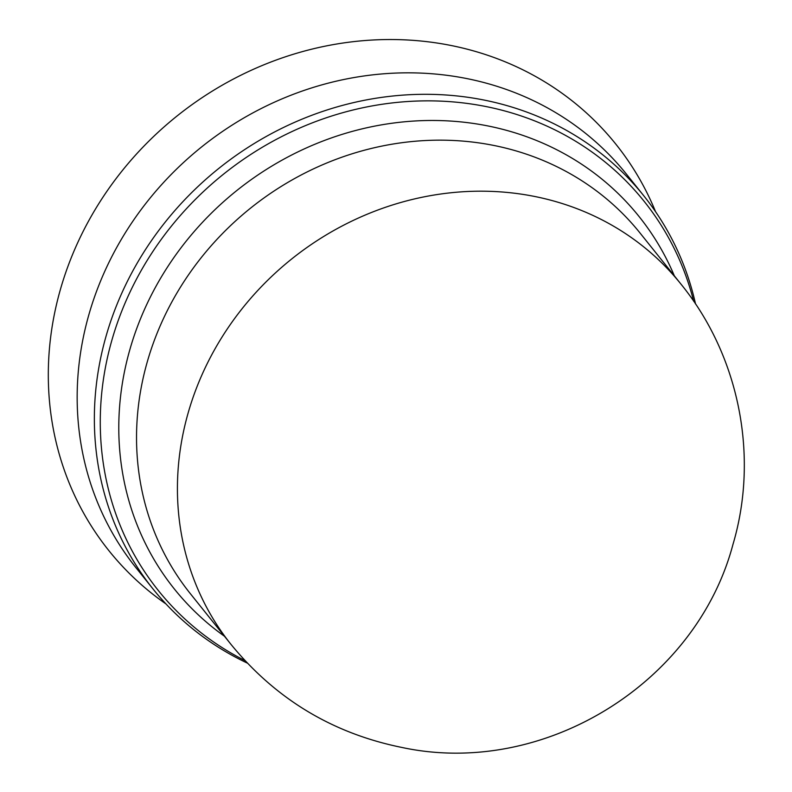 <?xml version="1.0" encoding="UTF-8"?>
<svg xmlns="http://www.w3.org/2000/svg" width="792" height="792" viewBox="0 0 792 792"><rect width="100%" height="100%" fill="white"/><g stroke="black" fill="none" stroke-linecap="round" stroke-linejoin="round"><path stroke-width="1.19" d="M640.134 233.135A288.219 263.092 141.3 0 0 366.191 149.747A288.219 263.092 141.3 0 0 147.223 362.033A288.219 263.092 141.3 0 0 190.268 593.564L231.155 644.589A288.219 263.092 141.3 0 1 188.11 413.068A288.219 263.092 141.3 0 1 532.521 196.05A288.219 263.092 141.3 0 1 681.011 284.17L640.134 233.135M674.338 275.834A297.772 271.824 141.3 0 0 392.367 123.186A297.772 271.824 141.3 0 0 129.829 349.708A297.772 271.824 141.3 0 0 224.482 636.263M693.644 301.178A311.236 284.11 141.3 0 0 407.207 101.554A311.236 284.11 141.3 0 0 111.811 340.451A311.236 284.11 141.3 0 0 244.995 660.627M695.544 303.989A314.424 287.011 141.3 0 0 643.738 195.733A314.424 287.011 141.3 0 0 344.886 104.762A314.424 287.011 141.3 0 0 106.019 336.343A314.424 287.011 141.3 0 0 152.975 588.921A314.424 287.011 141.3 0 0 247.332 663.102M643.738 195.733L626.541 174.27A314.424 287.011 141.3 0 0 327.69 83.289A314.424 287.011 141.3 0 0 88.823 314.879A314.424 287.011 141.3 0 0 135.779 567.458L152.975 588.921M655.558 211.692A324.898 296.574 141.3 0 0 348.312 42.283A324.898 296.574 141.3 0 0 60.35 289.644A324.898 296.574 141.3 0 0 165.974 603.94M681.011 284.17C739.203 355.747 759.211 456.093 732.947 544.49C695.921 684.041 543.025 777.774 401.881 747.45C332.759 733.442 275.854 699.158 231.155 644.589"/></g></svg>
